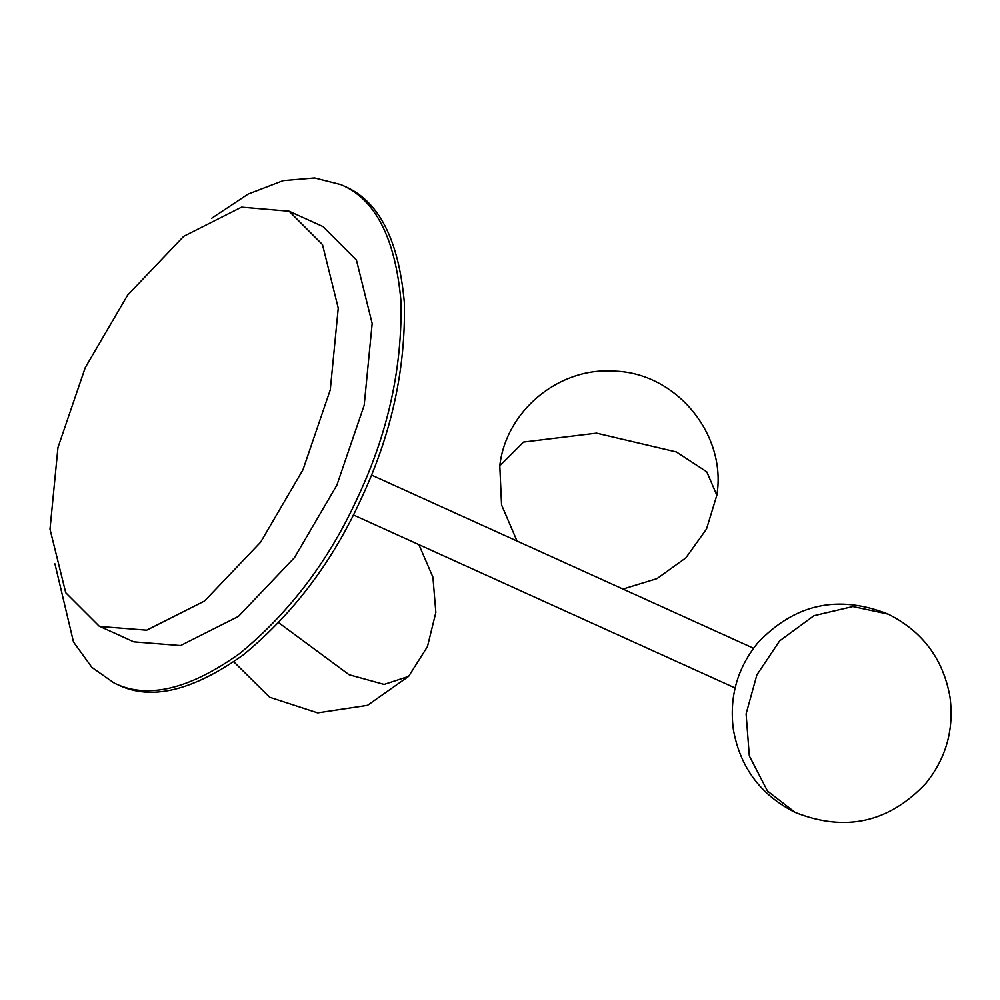 <?xml version="1.0" encoding="UTF-8"?>
<svg xmlns="http://www.w3.org/2000/svg" width="1000" height="1000" viewBox="0 0 1000 1000"><rect width="100%" height="100%" fill="white"/><g stroke="black" fill="none" stroke-linecap="round" stroke-linejoin="round"><path stroke-width="1.5" d="M288.337 210.875L323.013 226.6L356.413 259.975L372.163 323.488L364.2 405.2L336.875 485.15L294.525 557.575L238.425 616.413L180.588 645.562L133.812 641.85L99.15 626.125L65.75 592.75L50 529.225L57.962 447.525L85.275 367.575L127.638 295.138L183.725 236.3L241.562 207.15L289.1 211.225L322.5 244.6L338.25 308.113L330.288 389.825L302.962 469.775L260.613 542.2L204.513 601.038L146.675 630.188L99.913 626.475M211.625 218.3L248.175 194.062L283.175 180.637L314.587 177.95L341.087 184.688L345.4 186.65C379.125 201.438 398.787 240.2 404.375 302.913C405.688 368.913 391.575 433.575 362.038 496.9C333.4 560.65 293.775 613.337 243.188 654.975C192.312 691.175 150.4 701.025 117.45 684.525M341.087 184.688L342.013 185.113C375.737 199.9 395.387 238.663 400.988 301.375C402.287 367.375 388.175 432.038 358.65 495.363C330 559.113 290.387 611.8 239.8 653.438C188.912 689.638 147 699.488 114.062 682.987L91.875 667.362L73.5 642.013L54.95 563.875M118.362 684.95L114.062 682.987M795.138 812.425L767.487 791.038L749.312 755.875L746.1 713.863L756.9 674.837L779.638 640.888L813.962 615.688L852.862 606.538L888.225 614.138C838.088 594.288 794.562 603.925 757.638 643.037C737.237 668.275 729.15 697.087 733.35 729.488C740.113 767.425 760.7 795.075 795.138 812.425C845.263 832.275 888.787 822.638 925.725 783.512C946.112 758.288 954.212 729.463 950 697.075C943.25 659.125 922.65 631.487 888.225 614.138M622.95 589.05L657 578.612L685.863 557.863L706.5 529.05L716.85 495.225L706.8 471.863L676.363 451.95L596.487 433.137L523.538 442.062L499.787 465.788L501.55 504.913L517.025 541.025M278.75 622.75L349.125 674.75L384.125 684.425L408.612 676.388L427.438 646.65L435.85 612.413L432.925 577.163L418.9 544.637M716.85 495.225C727.038 434.162 675.6 372.125 613.45 371.1C558.25 367.287 505.85 411.413 499.787 465.788M233.825 661.825L269.688 697.262L317.625 712.875L367.488 705.35L408.612 676.388M353.363 514.925L735.113 688M753.538 648.263L371.45 475.025"/></g></svg>
